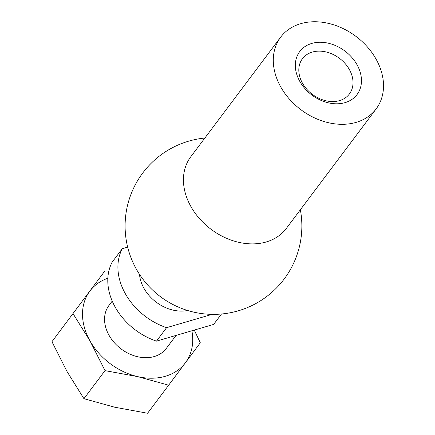 <?xml version="1.0" encoding="UTF-8"?>
<svg xmlns="http://www.w3.org/2000/svg" width="435" height="435" viewBox="0 0 435 435"><rect width="100%" height="100%" fill="white"/><g stroke="black" fill="none" stroke-linecap="round" stroke-linejoin="round"><path stroke-width="0.65" d="M104.688 271.212L51.95 341.698L104.688 271.212M83.933 398.688L114.802 407.236L147.574 413.25L168.655 385.198L137.786 376.645L105.014 370.631L83.933 398.688L66.99 371.457L51.95 341.698M194.266 330.083L200.312 342.769L168.655 385.198M176.083 335.396L166.268 348.457A35.828 27.508 -143.1 0 1 154.24 356.548A35.828 27.508 -143.1 0 1 114.28 342.639A35.828 27.508 -143.1 0 1 108.978 305.413L112.23 301.085M107.853 278.242A59.715 45.844 36.9 0 0 89.811 291.156A59.715 45.844 36.9 0 0 89.974 340.866A59.715 45.844 36.9 0 0 137.786 376.645A59.715 45.844 36.9 0 0 185.435 362.714A59.715 45.844 36.9 0 0 191.884 330.779M105.014 370.631L89.974 340.866L73.031 313.64M127.662 247.123L122.273 248.7L112.159 262.158A59.715 45.844 36.9 0 0 156.475 341.132L213.656 324.412L221.475 313.999M212.128 314.353L166.589 327.669L156.475 341.132M339.534 100.615A29.362 22.544 36.9 0 0 349.387 93.982A29.362 22.544 36.9 0 0 339.458 58.323A29.362 22.544 36.9 0 0 302.439 58.709A29.362 22.544 36.9 0 0 306.784 89.213A29.362 22.544 36.9 0 0 339.534 100.615M345.02 102.644A35.828 27.508 36.9 0 0 344.852 50.987A35.828 27.508 36.9 0 0 295.332 65.462A35.828 27.508 36.9 0 0 345.02 102.644M356.102 122.387A59.715 45.844 36.9 0 0 376.144 108.902A59.715 45.844 36.9 0 0 355.944 36.382A59.715 45.844 36.9 0 0 280.662 37.16A59.715 45.844 36.9 0 0 289.498 99.207A59.715 45.844 36.9 0 0 356.102 122.387M280.662 37.16L190.813 156.736A59.715 45.844 36.9 0 0 199.649 218.783A59.715 45.844 36.9 0 0 266.253 241.963A59.715 45.844 36.9 0 0 286.295 228.484L376.144 108.902M139.51 274.36A36.415 27.954 36.9 0 0 187.599 310.492M122.273 248.7A59.715 45.844 36.9 0 0 166.589 327.669M204.874 138.025A88.381 88.381 0 0 0 126.705 242.763A88.381 88.381 0 0 0 238.282 310.813A88.381 88.381 0 0 0 300.357 209.768"/></g></svg>
